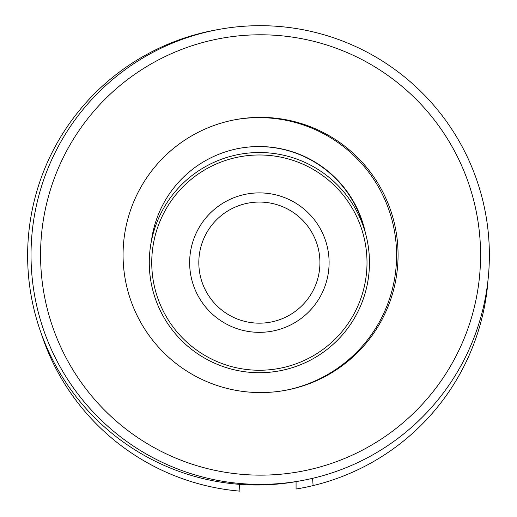 <?xml version="1.0" encoding="UTF-8"?>
<svg xmlns="http://www.w3.org/2000/svg" width="517" height="517" viewBox="0 0 517 517"><rect width="100%" height="100%" fill="white"/><g stroke="black" fill="none" stroke-linecap="round" stroke-linejoin="round"><path stroke-width="0.78" d="M296.067 481.624L296.067 489.024A229.361 229.361 0 0 0 487.906 282.062L487.783 282.069M235.125 119.724A137.612 137.503 -100.3 0 1 396.597 255.081A137.612 137.503 -100.3 0 1 284.531 390.477M398.071 254.81A137.612 137.503 -100.3 0 1 285.274 390.348A137.612 137.503 -100.3 0 1 123.065 255.127A137.612 137.503 -100.3 0 1 235.868 119.589A137.612 137.503 -100.3 0 1 398.071 254.81M151.339 241.413A108.719 108.628 -100.3 0 1 365.448 233.141M301.372 480.668L297.973 481.288A229.361 229.167 -100.3 0 1 27.627 255.915A229.361 229.167 -100.3 0 1 215.628 30.018L219.027 29.398A229.361 229.167 -100.3 0 1 489.373 254.771A229.361 229.167 -100.3 0 1 301.372 480.668A229.361 229.167 -100.3 0 1 31.026 255.295A229.361 229.167 -100.3 0 1 219.027 29.398M40.565 255.217A220.184 220.003 -100.3 0 1 260.251 34.788A220.184 220.003 -100.3 0 1 480.577 254.713A220.184 220.003 -100.3 0 1 260.885 475.142A220.184 220.003 -100.3 0 1 40.565 255.217M239.39 148.321A108.719 108.628 -100.3 0 1 363.781 227.706M149.594 270.953A110.095 110.095 0 0 0 267.709 372.395A110.095 110.095 0 0 0 369.151 254.28A110.095 110.095 0 0 0 251.036 152.838A110.095 110.095 0 0 0 149.594 270.953M319.752 258.028A60.554 60.554 0 0 0 254.784 202.237A60.554 60.554 0 0 0 198.993 267.205A60.554 60.554 0 0 0 263.961 322.996A60.554 60.554 0 0 0 319.752 258.028M328.896 257.337A69.724 69.724 0 0 0 254.093 193.093A69.724 69.724 0 0 0 189.849 267.896A69.724 69.724 0 0 0 264.652 332.14A69.724 69.724 0 0 0 328.896 257.337M152.05 270.766A107.633 107.633 0 0 0 267.522 369.939A107.633 107.633 0 0 0 366.695 254.461A107.633 107.633 0 0 0 251.217 155.294A107.633 107.633 0 0 0 152.05 270.766M41.108 333.097A229.361 229.361 0 0 0 239.927 491.15L239.41 484.339M312.559 478.335L313.115 485.592"/></g></svg>

